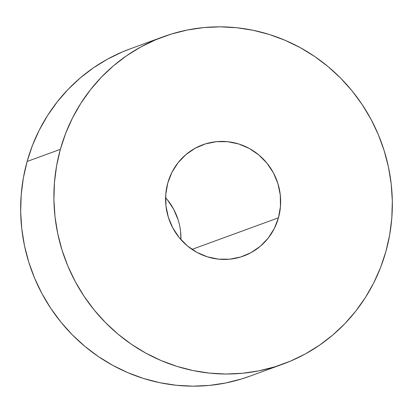 <?xml version="1.0" encoding="UTF-8"?>
<svg xmlns="http://www.w3.org/2000/svg" width="413" height="413" viewBox="0 0 413 413"><rect width="100%" height="100%" fill="white"/><g stroke="black" fill="none" stroke-linecap="round" stroke-linejoin="round"><path stroke-width="0.62" d="M163.316 36.752A174.255 168.55 -110.1 0 1 337.658 75.192A174.255 168.55 -110.1 0 1 385.887 251.517L389.645 235.007L391.798 218.167L392.324 201.157L391.225 184.141L388.504 167.275L384.188 150.735L378.329 134.669L370.967 119.238L362.186 104.592L352.062 90.865L340.699 78.196L328.201 66.699L314.696 56.498L300.303 47.676L285.171 40.329L269.441 34.522L253.262 30.314L236.794 27.743L220.196 26.835L203.624 27.599L187.244 30.03L171.204 34.098L155.665 39.772L140.776 46.989L126.683 55.688L113.513 65.775L101.402 77.164L90.468 89.74L80.803 103.379L72.512 117.953L65.672 133.322L60.35 149.341A174.255 168.55 -110.1 0 1 163.316 36.752L130.085 48.894A174.255 168.55 69.9 0 0 27.113 161.483A174.255 168.55 69.9 0 0 75.342 337.808A174.255 168.55 69.9 0 0 249.684 376.248L282.915 364.106A174.255 168.55 -110.1 0 1 108.578 325.666A174.255 168.55 -110.1 0 1 60.35 149.341L27.113 161.483L60.35 149.341L56.591 165.845L54.439 182.685L53.912 199.701L55.012 216.717L57.732 233.577L62.043 250.123L67.908 266.184L75.269 281.614L84.051 296.266L94.174 309.993L105.537 322.661L118.035 334.153L131.541 344.359L145.934 353.182L161.065 360.528L176.795 366.336L192.974 370.544L209.443 373.115L226.04 374.023L242.612 373.259L258.992 370.828L275.032 366.759L290.571 361.086L305.46 353.869L319.554 345.17L332.718 335.082L344.829 323.694L355.769 311.118L365.433 297.479L373.724 282.905L380.564 267.531L385.887 251.517A174.255 168.55 -110.1 0 1 282.915 364.106M167.776 183.057A59.245 57.309 -110.1 0 1 202.788 144.777A59.245 57.309 -110.1 0 1 262.064 157.849A59.245 57.309 -110.1 0 1 278.46 217.801L192.009 249.385L278.46 217.801A59.245 57.309 -110.1 0 1 243.448 256.075A59.245 57.309 -110.1 0 1 184.172 243.009A59.245 57.309 -110.1 0 1 167.776 183.057L171.911 172.386L178.018 162.794L185.855 154.648L195.122 148.257L205.468 143.879L216.489 141.669L227.769 141.716L238.869 144.018L249.359 148.494L258.848 154.963L266.958 163.176L273.385 172.825L277.882 183.532L280.272 194.89L280.468 206.459L278.46 217.801L274.325 228.472L268.218 238.064L260.381 246.21L251.114 252.596L240.769 256.979L229.747 259.188L218.467 259.142L207.367 256.834L196.872 252.364L187.388 245.895L179.278 237.681L172.851 228.033L168.354 217.326L165.964 205.968L165.768 194.399L167.776 183.057M180.569 231.321L180.93 239.628A59.245 57.309 69.9 0 0 165.598 197.662M178.173 219.964L173.677 209.252L167.25 199.608M249.87 376.176L241.796 378.902L225.756 382.97L209.376 385.401L192.804 386.165L176.206 385.257L159.738 382.686L143.559 378.478L127.829 372.671L112.697 365.324L98.304 356.502L84.799 346.3L72.301 334.804L60.938 322.135L50.814 308.408L42.033 293.762L34.671 278.331L28.812 262.265L24.496 245.725L21.775 228.859L20.676 211.843L21.202 194.833L23.355 177.993L27.113 161.483L32.436 145.469L39.276 130.095L47.567 115.521L57.231 101.882L68.171 89.306L80.282 77.918L93.446 67.83L107.54 59.131L122.429 51.914L130.271 48.827"/></g></svg>
